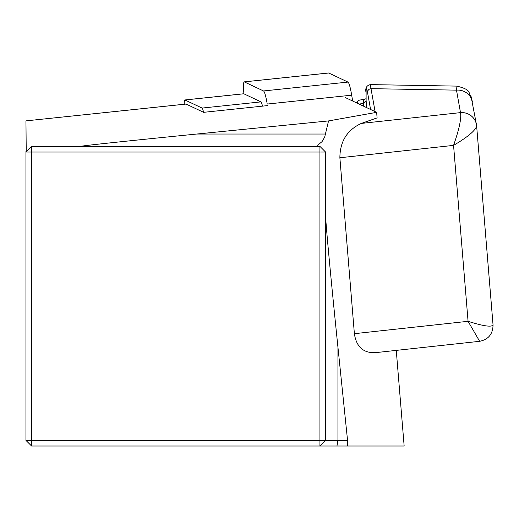 <?xml version="1.0" encoding="UTF-8"?>
<svg xmlns="http://www.w3.org/2000/svg" width="519" height="519" viewBox="0 0 519 519"><rect width="100%" height="100%" fill="white"/><g stroke="black" fill="none" stroke-linecap="round" stroke-linejoin="round"><path stroke-width="0.78" d="M185.899 104.092A14.98 1.563 84 0 1 185.997 104.053A14.98 1.563 84 0 1 186.1 104.072L203.61 112.331L267.493 105.617M345.109 97.462L376.638 112.338L377.099 117.904L361.315 123.418C347.14 129.99 339.997 141.434 339.874 157.757L354.38 333.685C356.306 346.705 363.216 353.037 375.107 352.693L479.569 341.32C488.373 339.569 492.862 334.119 493.05 324.972L493.037 324.862C491.811 327.366 483.487 326.179 468.067 321.306L453.561 145.378C459.231 129.127 461.547 118.215 460.522 112.649L460.509 112.623A14.98 14.649 -10.1 0 1 476.455 124.586L471.077 96.495C467.606 92.7 472.407 90.021 456.96 86.135L456.486 90.144A14.98 14.649 -10.1 0 1 472.42 101.984M396.263 350.39L404.152 446.016L31.568 446.016L31.568 440.397L319.938 440.397L319.938 152.028L31.568 152.028L31.568 440.397L25.95 440.397L31.568 446.016M376.638 112.338L328.546 120.921L324.673 137.113L322.059 141.609L317.667 145.255L318.394 146.41M328.546 120.921L196.779 134.032C120.097 141.7 81.334 145.826 80.49 146.41M26.229 151.749L25.95 120.875L186.1 104.072M25.95 440.397L25.95 152.028L31.568 146.41L319.938 146.41L325.556 152.028L325.556 440.397L347.555 440.397L337.934 347.133C330.953 279.618 325.445 220.601 325.556 214.522M31.568 146.41L31.568 152.028L25.95 152.028L25.95 151.477M347.555 440.397L347.542 446.016M319.938 446.016L325.556 440.397L319.938 440.397L319.938 446.016M319.938 146.41L319.938 152.028L325.556 152.028M370.572 109.47L367.562 92.629C366.583 87.218 366.096 87.393 366.103 93.154L366.116 100.68L363.443 103.242A3.743 3.062 -101.8 0 1 365.551 98.889M479.329 340.769L468.067 321.306L354.38 333.685M476.65 126.059L476.468 124.631A14.98 14.629 -10 0 1 476.637 125.942L493.05 324.978M476.637 125.942C475.573 130.451 467.885 136.932 453.561 145.378L339.874 157.757M370.281 84.61L375.094 111.604M460.522 112.649A14.98 14.629 -10 0 1 476.442 124.515M357.273 103.197A3.743 3.062 -101.8 0 1 359.589 100.135A3.743 3.743 0 0 0 356.709 102.937A3.743 3.652 179.9 0 1 358.603 100.576M366.693 107.641L366.116 100.68A3.743 3.652 179.9 0 1 366.103 100.362L366.083 92.843A3.743 3.652 179.9 0 1 366.103 92.499M367.562 92.629A3.743 3.659 -10.1 0 1 370.994 88.658L456.486 90.144L460.509 112.623L361.315 123.418M184.193 104.241A14.98 1.563 84 0 1 184.835 99.959A14.98 1.563 84 0 1 184.939 99.979L202.092 108.069A14.98 1.563 84 0 1 203.552 112.305M243.638 93.809A14.98 1.563 84 0 1 243.735 93.77A14.98 1.563 84 0 1 243.833 93.79L260.992 101.88A14.98 1.563 84 0 1 262.458 106.148M243.891 93.816A14.98 1.563 84 0 1 244.177 81.866A14.98 1.563 84 0 1 244.274 81.885L263.516 90.961A28.091 2.939 84 0 1 267.227 104.053L351.681 95.178L352.673 101.03M328.533 73.03A14.98 1.563 84 0 1 328.631 72.984A14.98 1.563 84 0 1 328.728 73.004L347.97 82.08A28.091 2.939 84 0 1 351.681 95.178M196.779 134.032L325.634 134.032M336.954 446.016L337.934 440.397L337.934 347.133M476.656 126.182L493.037 324.862M359.226 104.124L363.443 103.242L363.683 106.226M366.103 93.154A3.743 3.652 179.9 0 1 366.083 92.843C365.058 88.282 366.453 85.544 370.281 84.623M184.939 99.979L243.833 93.79M202.092 108.069L260.992 101.88M263.516 90.961L347.97 82.08M244.274 81.885L328.728 73.004M25.95 120.875L185.997 104.053M457.375 86.122L370.735 84.616M366.096 98.766L359.589 100.135M184.835 99.959L243.735 93.77M244.177 81.866L328.631 72.984"/></g></svg>
